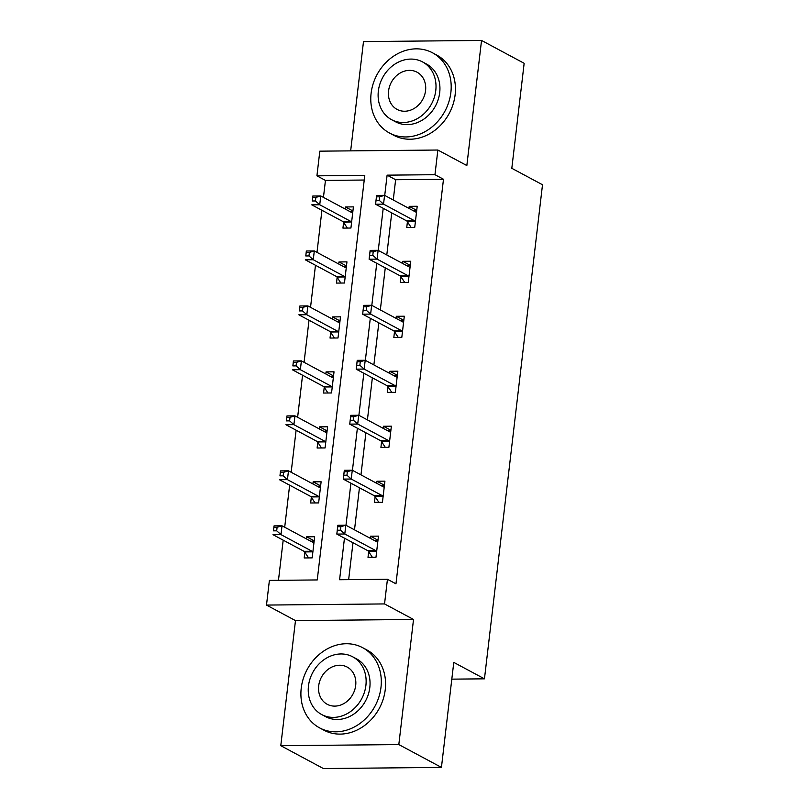 <?xml version="1.0" encoding="UTF-8"?>
<svg xmlns="http://www.w3.org/2000/svg" width="809" height="809" viewBox="0 0 809 809"><rect width="100%" height="100%" fill="white"/><g stroke="black" fill="none" stroke-linecap="round" stroke-linejoin="round"><path stroke-width="1.21" d="M364.232 180.033L325.451 180.407L316.926 175.836L319.818 151.162L437.861 150.029L434.959 174.693L387.106 175.159L384.73 195.414M451.806 679.145L484.46 678.832L542.505 184.755L511.814 168.312L524.151 63.294L481.537 40.45L363.494 41.593L350.661 150.868M484.46 678.832L453.778 662.389L441.441 767.407L323.398 768.55L280.784 745.706L398.817 744.573L413.52 619.461L384.538 603.929L266.495 605.071L269.397 580.407L317.249 579.942L364.778 175.371L316.926 175.836M413.52 619.461L295.477 620.604L280.784 745.706M295.477 620.604L266.495 605.071M325.451 180.407L323.448 197.386M321.931 210.289L316.997 252.368M315.48 265.271L310.535 307.339M309.018 320.243L304.073 362.321M302.556 375.224L297.621 417.292M296.104 430.196L291.159 472.274M289.642 485.178L284.697 527.246M283.19 540.149L278.468 580.316M441.441 767.407L398.817 744.573M304.872 552.264L304.194 557.967L312.173 557.886L314.661 536.741L306.682 536.822L306.439 538.895M311.323 497.282L310.656 502.986L318.635 502.915L321.112 481.77L313.144 481.84L312.891 483.913M317.785 442.311L317.118 448.014L325.087 447.933L327.574 426.788L319.595 426.869L319.353 428.942M324.237 387.329L323.57 393.032L331.548 392.962L334.026 371.816L326.057 371.887L325.815 373.97M330.699 332.357L330.032 338.061L338 337.98L340.488 316.835L332.509 316.916L332.266 318.989M337.161 277.376L336.483 283.079L344.462 283.008L346.95 261.863L338.971 261.944L338.728 264.017M343.613 222.404L342.945 228.108L350.924 228.027L353.402 206.882L345.433 206.962L345.19 209.035M344.462 538.177L339.588 579.729L387.44 579.264L395.965 583.835L443.484 179.264L395.631 179.729L393.255 199.985M391.738 212.888L386.793 254.956M385.276 267.87L380.331 309.938M378.824 322.842L373.879 364.91M372.362 377.813L367.417 419.891M365.901 432.795L360.966 474.863M359.449 487.766L354.504 529.844M352.987 542.748L348.649 579.638M368.671 551.647L368.004 557.35L375.973 557.27L378.46 536.124L370.482 536.205L370.239 538.278M375.133 496.665L374.456 502.369L382.435 502.298L384.922 481.153L376.943 481.224L376.701 483.297M381.585 441.694L380.918 447.397L388.896 447.316L391.374 426.171L383.405 426.252L383.163 428.325M388.047 386.712L387.38 392.416L395.348 392.345L397.836 371.2L389.857 371.27L389.614 373.353M394.509 331.741L393.831 337.444L401.81 337.363L404.298 316.218L396.319 316.299L396.076 318.372M400.961 276.759L400.293 282.462L408.272 282.392L410.75 261.246L402.781 261.327L402.538 263.4M407.423 221.787L406.755 227.491L414.724 227.41L417.211 206.265L409.233 206.346L408.99 208.419M437.861 150.029L466.844 165.552L481.537 40.45M443.484 179.264L434.959 174.693M387.44 579.264L384.538 603.929M383.213 208.317L378.268 250.396M376.751 263.299L371.816 305.367M370.3 318.271L365.355 360.349M363.838 373.252L358.893 415.32M357.376 428.224L352.441 470.302M350.924 483.206L345.979 525.274M395.631 179.729L387.106 175.159M377.985 540.22L370.482 536.205M314.175 540.837L306.682 536.822M320.637 485.865L313.144 481.84M384.437 485.248L376.943 481.224M327.089 430.884L319.595 426.869M390.899 430.267L383.405 426.252M333.551 375.912L326.057 371.887M397.35 375.295L389.857 371.27M340.013 320.93L332.509 316.916M403.812 320.313L396.319 316.299M346.464 265.959L338.971 261.944M410.274 265.342L402.781 261.327M352.926 210.977L345.433 206.962M416.726 210.36L409.233 206.346M374.607 540.614L377.955 540.473M372.403 557.31L368.449 551.303A3.64 1.749 89.4 0 0 367.842 550.707L336.817 534.082L337.849 525.274L345.827 525.193L376.852 541.818A3.64 1.749 89.4 0 0 377.297 541.939A3.64 1.749 89.4 0 0 377.52 541.909L377.793 541.828M340.902 526.669L345.827 525.193L344.786 534.001L336.817 534.082L337.302 530.229L340.488 530.198L340.902 526.669L337.717 526.699L337.302 530.229M376.65 551.566L376.418 551.222A3.64 1.749 89.4 0 0 375.811 550.626L344.786 534.001L340.488 530.198M337.849 525.274L337.717 526.699M314.145 541.09L310.798 541.231M313.983 542.445L313.71 542.526A3.64 1.749 -90.6 0 1 313.498 542.556A3.64 1.749 -90.6 0 1 313.043 542.434L282.017 525.81L280.986 534.618L273.007 534.698L304.032 551.323A3.64 1.749 -90.6 0 1 304.639 551.92L308.603 557.927M273.493 530.846L274.049 525.89L282.017 525.81L277.103 527.286L273.907 527.316L273.493 530.846L276.688 530.815L277.103 527.286M276.688 530.815L280.986 534.618L312.011 551.242A3.64 1.749 -90.6 0 1 312.618 551.839L312.84 552.183M273.907 527.316L274.049 525.89M301.231 688.166A45.506 38.559 -61.8 0 0 319.606 727.888A45.506 38.559 -61.8 0 0 380.978 687.387A45.506 38.559 -61.8 0 0 362.604 647.665A45.506 38.559 -61.8 0 0 301.231 688.166M319.606 727.888L323.873 730.173A45.506 38.559 -61.8 0 0 385.246 689.673A45.506 38.559 -61.8 0 0 366.861 649.951L362.604 647.665M352.663 656.797L356.587 658.89A32.764 27.759 118.2 0 1 369.814 687.498A32.764 27.759 118.2 0 1 325.623 716.653L321.709 714.559A32.764 27.759 -61.8 0 0 365.901 685.395A32.764 27.759 -61.8 0 0 352.663 656.797A32.764 27.759 -61.8 0 0 308.472 685.951A32.764 27.759 -61.8 0 0 321.709 714.559M355.687 685.496A21.115 17.889 -61.8 0 0 347.162 667.061A21.115 17.889 -61.8 0 0 318.685 685.85A21.115 17.889 -61.8 0 0 327.21 704.285A21.115 17.889 -61.8 0 0 355.687 685.496M371.109 93.288A45.506 38.559 -61.8 0 0 389.493 133.02A45.506 38.559 -61.8 0 0 450.866 92.519A45.506 38.559 -61.8 0 0 432.481 52.787A45.506 38.559 -61.8 0 0 371.109 93.288M389.493 133.02L393.75 135.295A45.506 38.559 -61.8 0 0 455.123 94.805A45.506 38.559 -61.8 0 0 436.749 55.073L432.481 52.787M422.541 61.919L426.464 64.022A32.764 27.759 118.2 0 1 439.702 92.63A32.764 27.759 118.2 0 1 395.51 121.785L391.586 119.681A32.764 27.759 -61.8 0 0 435.778 90.527A32.764 27.759 -61.8 0 0 422.541 61.919A32.764 27.759 -61.8 0 0 378.349 91.083A32.764 27.759 -61.8 0 0 391.586 119.681M425.564 90.628A21.115 17.889 -61.8 0 0 417.039 72.193A21.115 17.889 -61.8 0 0 388.563 90.982A21.115 17.889 -61.8 0 0 397.088 109.417A21.115 17.889 -61.8 0 0 425.564 90.628M381.069 485.643L384.406 485.501M378.865 502.328L374.901 496.322A3.64 1.749 89.4 0 0 374.294 495.735L343.269 479.1L344.31 470.292L352.279 470.211L383.304 486.846A3.64 1.749 89.4 0 0 383.759 486.957A3.64 1.749 89.4 0 0 383.972 486.927L384.245 486.856M347.364 471.698L352.279 470.211L351.248 479.029L343.269 479.1L343.764 475.247L346.95 475.217L347.364 471.698L344.179 471.728L343.764 475.247M383.102 496.595L382.879 496.251A3.64 1.749 89.4 0 0 382.273 495.654L351.248 479.029L346.95 475.217M344.31 470.292L344.179 471.728M387.521 430.661L390.868 430.53M385.327 447.357L381.363 441.35A3.64 1.749 89.4 0 0 380.756 440.753L349.731 424.128L350.762 415.32L358.741 415.239L389.766 431.864A3.64 1.749 89.4 0 0 390.211 431.986A3.64 1.749 89.4 0 0 390.434 431.955L390.707 431.875M353.826 416.716L358.741 415.239L357.709 424.047L349.731 424.128L350.216 420.276L353.412 420.245L353.826 416.716L350.631 416.746L350.216 420.276M389.564 441.613L389.341 441.269A3.64 1.749 89.4 0 0 388.735 440.672L357.709 424.047L353.412 420.245M350.762 415.32L350.631 416.746M320.607 486.118L317.259 486.26M320.445 487.473L320.172 487.544A3.64 1.749 -90.6 0 1 319.949 487.574A3.64 1.749 -90.6 0 1 319.504 487.463L288.479 470.828L287.448 479.646L279.469 479.717L310.494 496.352A3.64 1.749 -90.6 0 1 311.101 496.938L315.055 502.945M279.954 475.864L280.501 470.909L288.479 470.828L283.554 472.314L280.369 472.345L279.954 475.864L283.15 475.834L283.554 472.314M283.15 475.834L287.448 479.646L318.473 496.271A3.64 1.749 -90.6 0 1 319.08 496.868L319.302 497.211M280.369 472.345L280.501 470.909M327.058 431.146L323.721 431.278M326.907 432.491L326.624 432.572A3.64 1.749 -90.6 0 1 326.411 432.603A3.64 1.749 -90.6 0 1 325.966 432.481L294.941 415.856L293.9 424.664L285.931 424.745L316.956 441.37A3.64 1.749 -90.6 0 1 317.553 441.967L321.517 447.974M286.416 420.892L286.962 415.937L294.941 415.856L290.016 417.333L286.831 417.363L286.416 420.892L289.602 420.862L290.016 417.333M289.602 420.862L293.9 424.664L324.925 441.289A3.64 1.749 -90.6 0 1 325.531 441.886L325.754 442.23M286.831 417.363L286.962 415.937M393.983 375.689L397.32 375.548M391.778 392.375L387.824 386.378A3.64 1.749 89.4 0 0 387.218 385.782L356.193 369.147L357.224 360.339L365.203 360.268L396.228 376.893A3.64 1.749 89.4 0 0 396.673 377.004A3.64 1.749 89.4 0 0 396.895 376.974L397.168 376.903M360.278 361.744L365.203 360.268L364.161 369.076L356.193 369.147L356.678 365.294L359.863 365.263L360.278 361.744L357.093 361.775L356.678 365.294M396.026 386.641L395.793 386.298A3.64 1.749 89.4 0 0 395.186 385.701L364.161 369.076L359.863 365.263M357.224 360.339L357.093 361.775M400.435 320.708L403.782 320.576M398.24 337.404L394.276 331.397A3.64 1.749 89.4 0 0 393.67 330.8L362.644 314.175L363.686 305.367L371.655 305.286L402.68 321.911A3.64 1.749 89.4 0 0 403.135 322.033A3.64 1.749 89.4 0 0 403.347 322.002L403.62 321.921M366.74 306.763L371.655 305.286L370.623 314.094L362.644 314.175L363.14 310.322L366.325 310.292L366.74 306.763L363.544 306.793L363.14 310.322M402.478 331.66L402.255 331.316A3.64 1.749 89.4 0 0 401.648 330.719L370.623 314.094L366.325 310.292M363.686 305.367L363.544 306.793M406.897 265.736L410.244 265.595M404.702 282.422L400.738 276.425A3.64 1.749 89.4 0 0 400.131 275.829L369.106 259.193L370.138 250.385L378.116 250.315L409.142 266.94A3.64 1.749 89.4 0 0 409.587 267.051A3.64 1.749 89.4 0 0 409.809 267.021L410.082 266.95M373.202 251.791L378.116 250.315L377.085 259.123L369.106 259.193L369.592 255.341L372.787 255.31L373.202 251.791L370.006 251.821L369.592 255.341M408.939 276.688L408.717 276.344A3.64 1.749 89.4 0 0 408.11 275.748L377.085 259.123L372.787 255.31M370.138 250.385L370.006 251.821M333.52 376.165L330.173 376.306M333.359 377.52L333.086 377.591A3.64 1.749 -90.6 0 1 332.873 377.621A3.64 1.749 -90.6 0 1 332.418 377.51L301.393 360.885L300.361 369.693L292.383 369.764L323.408 386.399A3.64 1.749 -90.6 0 1 324.015 386.995L327.979 392.992M292.868 365.911L293.424 360.956L301.393 360.885L296.478 362.361L293.283 362.392L292.868 365.911L296.064 365.88L296.478 362.361M296.064 365.88L300.361 369.693L331.387 386.318A3.64 1.749 -90.6 0 1 331.993 386.914L332.216 387.258M293.283 362.392L293.424 360.956M339.982 321.193L336.635 321.325M339.82 322.538L339.547 322.619A3.64 1.749 -90.6 0 1 339.325 322.649A3.64 1.749 -90.6 0 1 338.88 322.528L307.855 305.903L306.813 314.711L298.845 314.792L329.87 331.417A3.64 1.749 -90.6 0 1 330.476 332.014L334.43 338.02M299.33 310.939L299.876 305.984L307.855 305.903L302.93 307.38L299.745 307.41L299.33 310.939L302.515 310.909L302.93 307.38M302.515 310.909L306.813 314.711L337.838 331.336A3.64 1.749 -90.6 0 1 338.445 331.933L338.678 332.277M299.745 307.41L299.876 305.984M346.434 266.212L343.097 266.353M346.272 267.567L345.999 267.637A3.64 1.749 -90.6 0 1 345.787 267.668A3.64 1.749 -90.6 0 1 345.332 267.557L314.307 250.932L313.275 259.74L305.296 259.81L336.322 276.445A3.64 1.749 -90.6 0 1 336.928 277.042L340.892 283.039M305.792 255.957L306.338 251.002L314.307 250.932L309.392 252.408L306.207 252.438L305.792 255.957L308.977 255.927L309.392 252.408M308.977 255.927L313.275 259.74L344.3 276.365A3.64 1.749 -90.6 0 1 344.907 276.961L345.13 277.305M306.207 252.438L306.338 251.002M413.359 210.755L416.696 210.623M411.154 227.45L407.2 221.444A3.64 1.749 89.4 0 0 406.593 220.847L375.568 204.222L376.6 195.414L384.578 195.333L415.604 211.958A3.64 1.749 89.4 0 0 416.048 212.079A3.64 1.749 89.4 0 0 416.271 212.049L416.544 211.978M379.654 196.809L384.578 195.333L383.537 204.141L375.568 204.222L376.054 200.369L379.239 200.339L379.654 196.809L376.468 196.84L376.054 200.369M415.401 221.706L415.169 221.363A3.64 1.749 89.4 0 0 414.562 220.776L383.537 204.141L379.239 200.339M376.6 195.414L376.468 196.84M352.896 211.24L349.549 211.371M352.734 212.595L352.461 212.666A3.64 1.749 -90.6 0 1 352.249 212.696A3.64 1.749 -90.6 0 1 351.794 212.575L320.768 195.95L319.737 204.758L311.758 204.839L342.783 221.464A3.64 1.749 -90.6 0 1 343.39 222.06L347.354 228.067M312.244 200.986L312.79 196.031L320.768 195.95L315.854 197.426L312.658 197.457L312.244 200.986L315.439 200.956L315.854 197.426M315.439 200.956L319.737 204.758L350.762 221.393A3.64 1.749 -90.6 0 1 351.369 221.979L351.591 222.323M312.658 197.457L312.79 196.031M376.418 551.222L368.449 551.303M375.811 550.626L367.842 550.707M304.032 551.323L312.011 551.242M304.639 551.92L312.618 551.839M382.879 496.251L374.901 496.322M382.273 495.654L374.294 495.735M389.341 441.269L381.363 441.35M388.735 440.672L380.756 440.753M310.494 496.352L318.473 496.271M311.101 496.938L319.08 496.868M316.956 441.37L324.925 441.289M317.553 441.967L325.531 441.886M395.793 386.298L387.824 386.378M395.186 385.701L387.218 385.782M402.255 331.316L394.276 331.397M401.648 330.719L393.67 330.8M408.717 276.344L400.738 276.425M408.11 275.748L400.131 275.829M323.408 386.399L331.387 386.318M324.015 386.995L331.993 386.914M329.87 331.417L337.838 331.336M330.476 332.014L338.445 331.933M336.322 276.445L344.3 276.365M336.928 277.042L344.907 276.961M415.169 221.363L407.2 221.444M414.562 220.776L406.593 220.847M342.783 221.464L350.762 221.393M343.39 222.06L351.369 221.979"/></g></svg>
